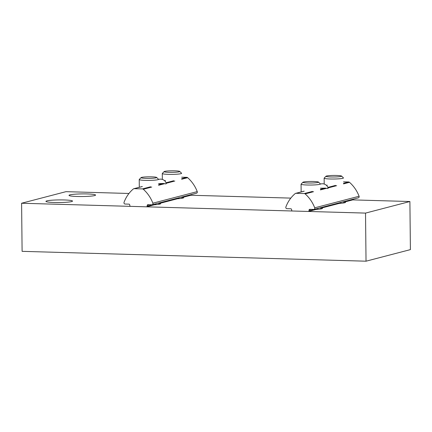 <?xml version="1.0" encoding="UTF-8"?>
<svg xmlns="http://www.w3.org/2000/svg" width="432" height="432" viewBox="0 0 432 432"><rect width="100%" height="100%" fill="white"/><g stroke="black" fill="none" stroke-linecap="round" stroke-linejoin="round"><path stroke-width="0.65" d="M352.755 199.886L409.898 201.523L410.4 249.62L366.028 261.193L365.526 213.095L21.6 203.24L65.972 191.668L128.974 193.471M366.028 261.193L22.102 251.338L21.6 203.24M189.416 195.205L290.822 198.11M71.588 201.587A13.295 1.312 179.4 0 1 56.749 202.549A13.295 1.312 179.4 0 1 45.932 201.371A13.295 1.312 179.4 0 1 59.211 199.919A13.295 1.312 179.4 0 1 72.517 201.096A13.295 1.312 179.4 0 1 71.588 201.587M94.657 195.572A13.295 1.312 179.4 0 1 79.817 196.533A13.295 1.312 179.4 0 1 69.007 195.356A13.295 1.312 179.4 0 1 82.28 193.903A13.295 1.312 179.4 0 1 95.585 195.08A13.295 1.312 179.4 0 1 94.657 195.572M409.898 201.523L365.526 213.095M175.441 198.85A11.48 1.134 -0.6 0 0 183.692 197.672A11.48 1.134 -0.6 0 0 183.028 197.3M314.215 209.504A11.48 1.134 -0.6 0 0 322.466 208.327A11.48 1.134 -0.6 0 0 321.802 207.959M337.289 203.488A11.48 1.134 -0.6 0 0 345.541 202.311A11.48 1.134 -0.6 0 0 344.876 201.938M152.366 204.865A11.48 1.134 -0.6 0 0 160.618 203.688A11.48 1.134 -0.6 0 0 159.953 203.321M302.935 182.239L301.109 184.086A9.666 0.956 -0.6 0 0 301.066 184.183A9.666 0.956 -0.6 0 0 307.179 185.004A9.666 0.956 -0.6 0 0 320.398 183.978A9.666 0.956 -0.6 0 0 320.35 183.886L318.487 182.077A7.814 0.772 -0.6 0 0 310.705 181.462A7.814 0.772 -0.6 0 0 302.935 182.239A7.814 0.772 -0.6 0 0 307.843 182.984A7.814 0.772 -0.6 0 0 318.487 182.077M141.091 177.601L139.266 179.447A9.666 0.956 -0.6 0 0 139.217 179.545A9.666 0.956 -0.6 0 0 145.336 180.365A9.666 0.956 -0.6 0 0 158.549 179.339A9.666 0.956 -0.6 0 0 158.501 179.248L156.638 177.439A7.814 0.772 -0.6 0 0 148.856 176.823A7.814 0.772 -0.6 0 0 141.091 177.601A7.814 0.772 -0.6 0 0 145.994 178.346A7.814 0.772 -0.6 0 0 156.638 177.439M164.16 171.585L162.335 173.432A9.666 0.956 -0.6 0 0 162.292 173.529A9.666 0.956 -0.6 0 0 168.404 174.35A9.666 0.956 -0.6 0 0 181.624 173.324A9.666 0.956 -0.6 0 0 181.575 173.232L179.712 171.423A7.814 0.772 -0.6 0 0 171.931 170.807A7.814 0.772 -0.6 0 0 164.16 171.585A7.814 0.772 -0.6 0 0 169.069 172.33A7.814 0.772 -0.6 0 0 179.712 171.423M326.009 176.224L324.184 178.07A9.666 0.956 -0.6 0 0 324.135 178.162A9.666 0.956 -0.6 0 0 330.253 178.988A9.666 0.956 -0.6 0 0 343.472 177.962A9.666 0.956 -0.6 0 0 343.424 177.865L341.555 176.062A7.814 0.772 -0.6 0 0 333.774 175.446A7.814 0.772 -0.6 0 0 326.009 176.224A7.814 0.772 -0.6 0 0 330.917 176.969A7.814 0.772 -0.6 0 0 341.555 176.062M285.876 206.998A33.836 31.304 75.4 0 1 295.169 193.606A1.453 1.339 75.4 0 1 296.012 193.309L304.29 193.547A1.453 1.339 75.4 0 1 305.138 193.892A33.836 31.304 75.4 0 1 314.717 207.824A1.21 1.118 75.4 0 1 313.691 209.444L309.76 209.331A0.724 0.67 75.4 0 0 309.101 209.909L308.95 210.875A0.724 0.67 75.4 0 1 308.297 211.453L292.383 211A0.724 0.67 75.4 0 1 291.708 210.384L291.541 209.407A0.724 0.67 75.4 0 0 290.871 208.791L286.94 208.678A1.21 1.118 75.4 0 1 285.876 206.998M343.51 181.829L348.656 181.975A1.453 1.339 75.4 0 1 349.51 182.32A33.836 31.304 75.4 0 1 359.089 196.252A1.21 1.118 75.4 0 1 358.355 197.84L313.983 209.412M327.742 187.434L328.088 187.909C328.201 188.59 327.688 188.725 326.56 188.309L325.204 188.093A5.638 0.556 179.4 0 1 320.441 188.19M353.349 199.147L353.322 199.303A0.724 0.67 75.4 0 1 352.841 199.865L344.606 202.009M308.95 210.875L317.925 208.537L316.445 209.331M320.647 207.841A10.935 1.08 -0.6 0 1 321.44 208.024L321.278 207.662L321.44 208.024L321.278 207.662L340.994 202.522L339.514 203.31M343.721 201.825A10.935 1.08 -0.6 0 1 344.515 202.009L344.353 201.647L344.515 202.009L344.353 201.647L353.322 199.303M124.033 202.36A33.836 31.304 75.4 0 1 133.321 188.968A1.453 1.339 75.4 0 1 134.168 188.676L142.441 188.908A1.453 1.339 75.4 0 1 143.294 189.254A33.836 31.304 75.4 0 1 152.869 203.186A1.21 1.118 75.4 0 1 151.843 204.806L147.911 204.692A0.724 0.67 75.4 0 0 147.253 205.27L147.107 206.237A0.724 0.67 75.4 0 1 146.448 206.815L130.534 206.361A0.724 0.67 75.4 0 1 129.865 205.745L129.692 204.768A0.724 0.67 75.4 0 0 129.022 204.152L125.091 204.039A1.21 1.118 75.4 0 1 124.033 202.36M181.661 177.19L186.813 177.341A1.453 1.339 75.4 0 1 187.661 177.682A33.836 31.304 75.4 0 1 197.24 191.614A1.21 1.118 75.4 0 1 196.506 193.201L152.134 204.773M165.899 182.795L166.244 183.271C166.352 183.951 165.845 184.086 164.711 183.67L163.355 183.454A5.638 0.556 179.4 0 1 158.593 183.551M191.5 194.508L191.473 194.67A0.724 0.67 75.4 0 1 190.993 195.226L182.763 197.37M147.107 206.237L156.076 203.899L154.597 204.692M158.798 203.207A10.935 1.08 -0.6 0 1 159.597 203.386L159.43 203.024L159.597 203.386L159.43 203.024L179.15 197.883L177.671 198.671M181.872 197.186A10.935 1.08 -0.6 0 1 182.666 197.37L182.504 197.008L182.666 197.37L182.504 197.008L191.473 194.67M313.589 191.689L305.138 193.892M359.089 196.252L314.717 207.824M349.51 182.32L343.532 183.881M336.663 185.674L328.088 187.909M326.56 188.309L320.458 189.896M311.159 209.374L309.101 209.909M304.209 191.176L296.012 193.309M312.482 191.414L304.29 193.547M325.204 188.093L320.452 189.335M327.278 185.155L326.462 185.371M335.556 185.393L327.899 187.391M348.656 181.975L343.526 183.314M151.745 187.051L143.294 189.254M197.24 191.614L152.869 203.186M187.661 177.682L181.683 179.242M174.814 181.035L166.244 183.271M164.711 183.67L158.614 185.258M149.315 204.736L147.253 205.27M142.36 186.538L134.168 188.676M150.633 186.775L142.441 188.908M163.355 183.454L158.609 184.696M165.434 180.522L164.614 180.733M173.707 180.754L166.05 182.752M186.813 177.341L181.678 178.675M320.657 208.958L320.647 207.673M301.147 191.921L301.066 184.183M158.814 204.32L158.798 203.035M139.298 187.283L139.217 179.545M181.883 198.304L181.872 197.019M162.351 179.415L162.292 173.529M343.732 202.943L343.721 201.658M324.2 184.054L324.135 178.162M316.721 209.282L308.47 211.437M339.795 203.267L321.538 208.024M303.955 191.187L295.661 193.352M327.029 185.171L326.414 185.333M328.061 187.807A6.043 6.043 0 0 0 320.398 184.091M154.872 204.644L146.621 206.798M177.946 198.628L159.689 203.391M142.106 186.548L133.817 188.714M165.181 180.533L164.57 180.695M166.212 183.168A6.043 6.043 0 0 0 158.549 179.453"/></g></svg>
